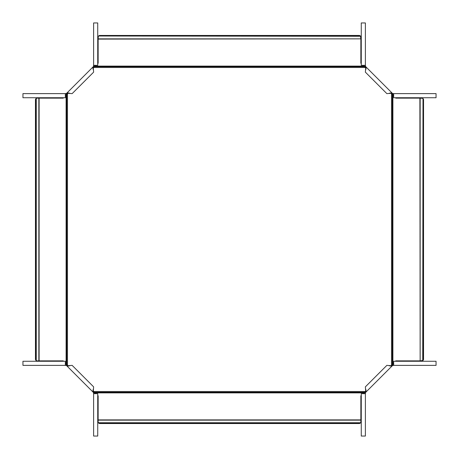 <?xml version="1.0" encoding="UTF-8"?>
<svg xmlns="http://www.w3.org/2000/svg" width="459" height="459" viewBox="0 0 459 459"><rect width="100%" height="100%" fill="white"/><g stroke="black" fill="none" stroke-linecap="round" stroke-linejoin="round"><path stroke-width="0.69" d="M362.977 393.673L364.601 392.302L94.399 392.302L96.023 393.673M364.601 392.302L365.955 390.729M390.729 365.955L392.302 364.601L392.302 94.399L393.673 96.023M362.977 65.327L365.955 68.271M390.729 93.045L392.302 94.399M365.163 67.473L93.837 67.473L93.045 68.271M68.271 93.045L65.327 96.023M365.163 391.527L93.837 391.527L93.045 390.729M68.271 365.955L66.698 364.601L66.698 94.399M93.837 391.527L94.399 392.302M97.733 395.377L98.14 395.784L98.14 421.896L98.559 422.991A1.641 1.641 0 0 0 99.787 423.542L359.213 423.542A1.641 1.641 0 0 0 360.441 422.991L360.86 421.896L360.86 395.784L361.267 395.377M393.673 362.977L392.302 364.601M422.733 98.369L420.151 98.14L420.151 360.86L422.991 360.441A1.641 1.641 0 0 0 423.542 359.213L423.542 99.787A1.641 1.641 0 0 0 422.991 98.559L422.733 360.631M395.377 97.733L395.784 98.14L420.151 98.14M419.893 98.14L420.151 360.86M419.893 360.86L395.784 360.86L395.377 361.267M364.314 66.498L94.686 66.498L93.837 67.473M94.686 66.498L96.023 65.327M98.369 36.267L98.14 38.849L360.86 38.849L360.441 36.009A1.641 1.641 0 0 0 359.213 35.458L99.787 35.458A1.641 1.641 0 0 0 98.559 36.009L360.631 36.267M97.733 63.623L98.14 63.216L98.14 38.849M98.14 39.107L360.86 38.849M360.86 39.107L360.86 63.216L361.267 63.623M65.327 362.977L66.698 364.601M63.623 97.733L63.216 98.14L37.104 98.14L36.009 98.559A1.641 1.641 0 0 0 35.458 99.787L35.458 359.213A1.641 1.641 0 0 0 36.009 360.441L37.104 360.86L63.216 360.86L63.623 361.267M94.307 393.673L94.026 392.101L93.275 391.349L93.63 386.857L72.143 365.37L67.651 365.725L66.899 364.974L66.417 365.462L92.787 391.831L93.275 391.349M93.619 393.673L93.619 436.05L97.733 436.05L97.733 393.673L93.619 393.673L93.619 392.778L94.307 392.778M69.653 365.789L67.169 366.213L92.787 391.831L93.211 389.347M93.619 392.778L92.787 391.831M93.538 392.583L94.026 392.101M65.327 364.693L66.899 364.974M65.327 365.381L22.95 365.381L22.95 361.267L65.327 361.267L65.327 365.381L66.222 365.381L66.222 364.693M67.169 366.213L67.651 365.725M65.327 94.307L66.899 94.026L67.651 93.275L72.143 93.63L93.63 72.143L93.275 67.651L94.026 66.899L93.538 66.417L92.787 67.169L93.211 69.653M65.327 93.619L22.95 93.619L22.95 97.733L65.327 97.733L65.327 93.619L66.222 93.619L66.222 94.307M93.275 67.651L92.787 67.169L67.169 92.787L67.651 93.275M66.222 93.619L67.169 92.787L69.653 93.211M66.417 93.538L66.899 94.026M94.307 65.327L94.026 66.899M93.619 65.327L93.619 22.95L97.733 22.95L97.733 65.327L93.619 65.327L93.619 66.222L94.307 66.222M364.693 65.327L364.974 66.899L365.725 67.651L365.37 72.143L386.857 93.63L391.349 93.275L392.101 94.026L392.583 93.538L366.213 67.169L365.725 67.651M365.381 22.95L365.381 65.327L365.381 22.95L361.267 22.95L361.267 65.327L365.381 65.327L365.381 66.222L364.693 66.222M389.347 93.211L391.831 92.787L366.213 67.169L365.789 69.653M365.381 66.222L366.213 67.169M365.462 66.417L364.974 66.899M393.673 94.307L392.101 94.026M393.673 93.619L436.05 93.619L436.05 97.733L393.673 97.733L393.673 93.619L392.778 93.619L392.778 94.307M391.831 92.787L391.349 93.275M393.673 364.693L392.101 364.974L391.349 365.725L386.857 365.37L365.37 386.857L365.725 391.349L364.974 392.101L365.462 392.583L366.213 391.831L365.789 389.347M393.673 365.381L436.05 365.381L436.05 361.267L393.673 361.267L393.673 365.381L392.778 365.381L392.778 364.693M365.725 391.349L366.213 391.831L391.831 366.213L391.349 365.725M392.778 365.381L391.831 366.213L389.347 365.789M392.583 365.462L392.101 364.974M364.693 393.673L364.974 392.101M365.381 393.673L365.381 436.05L361.267 436.05L361.267 393.673L365.381 393.673L365.381 392.778L364.693 392.778M364.314 392.502L94.686 392.502M391.527 365.163L391.527 93.837M67.473 365.163L67.473 93.837M363.752 392.893L95.248 392.893M98.369 422.733L360.631 422.733M98.14 420.151L360.86 420.151M98.559 422.991L360.441 422.991M98.14 419.893L360.86 419.893M392.502 364.314L392.502 94.686M392.893 363.752L392.893 95.248M422.991 98.559L422.991 360.441M364.601 66.698L94.399 66.698M363.752 66.107L95.248 66.107M98.559 36.009L360.441 36.009M66.498 364.314L66.498 94.686M66.107 363.752L66.107 95.248M36.267 98.369L36.267 360.631M38.849 98.14L38.849 360.86M36.009 98.559L36.009 360.441M39.107 98.14L39.107 360.86M93.011 392.055L93.498 391.573M66.945 365.989L67.427 365.502M66.945 93.011L67.427 93.498M93.011 66.945L93.498 67.427M365.989 66.945L365.502 67.427M392.055 93.011L391.573 93.498M392.055 365.989L391.573 365.502M365.989 392.055L365.502 391.573"/></g></svg>

